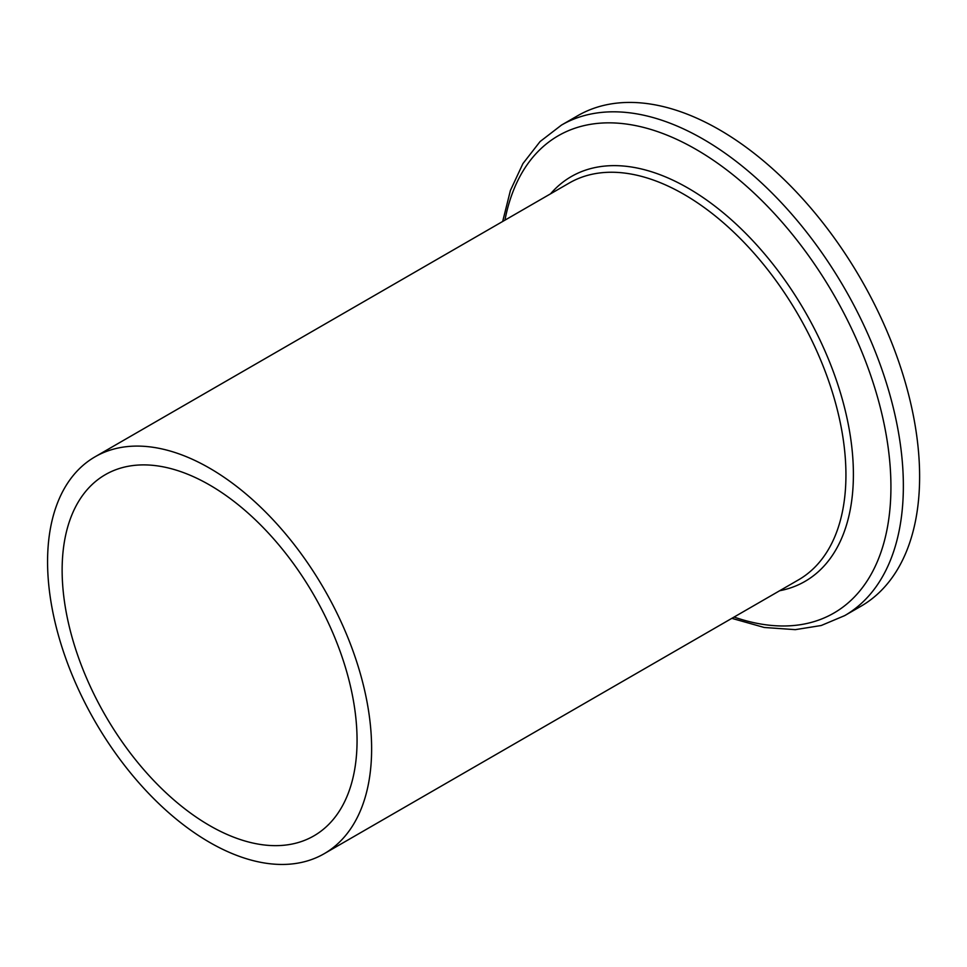 <?xml version="1.0" encoding="UTF-8"?>
<svg xmlns="http://www.w3.org/2000/svg" width="967" height="967" viewBox="0 0 967 967"><rect width="100%" height="100%" fill="white"/><g stroke="black" fill="none" stroke-linecap="round" stroke-linejoin="round"><path stroke-width="1.45" d="M209.597 825.552A208.546 120.404 60 0 1 73.359 641.774A208.546 120.404 60 0 1 105.33 474.664A208.546 120.404 60 0 1 209.597 484.987A208.546 120.404 60 0 1 345.835 668.765A208.546 120.404 60 0 1 313.876 835.875A208.546 120.404 60 0 1 209.597 825.552M209.597 468.173A229.143 132.298 60 0 1 359.289 670.095A229.143 132.298 60 0 1 324.175 853.716A229.143 132.298 60 0 1 209.597 842.366A229.143 132.298 60 0 1 59.906 640.444A229.143 132.298 60 0 1 95.032 456.823A229.143 132.298 60 0 1 209.597 468.173M719.351 129.723A283.21 163.508 60 0 1 904.375 379.294A283.21 163.508 60 0 1 860.956 606.236L844.699 615.616A283.21 163.508 60 0 0 888.117 388.674A283.21 163.508 60 0 0 703.094 139.103A283.21 163.508 60 0 0 561.489 125.081L577.746 115.689A283.21 163.508 60 0 1 719.351 129.723M95.032 456.823L569.333 182.981A229.143 132.298 60 0 1 683.911 194.331A229.143 132.298 60 0 1 833.602 396.252A229.143 132.298 60 0 1 798.476 579.874L324.175 853.716M550.537 193.835A233.724 134.945 60 0 1 688.129 188.154A233.724 134.945 60 0 1 846.33 415.109A233.724 134.945 60 0 1 779.68 590.728M504.943 220.162A275.583 159.108 60 0 1 696.059 149.401A275.583 159.108 60 0 1 889.991 464.317A275.583 159.108 60 0 1 734.086 617.055M731.826 618.348L764.232 627.474L795.297 629.65L821.225 625.504L844.699 615.616M502.683 221.467L510.407 190.475L522.929 163.592L540.082 141.557L561.489 125.081"/></g></svg>
